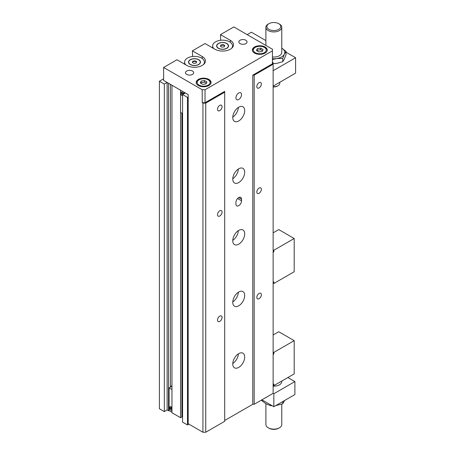 <?xml version="1.0" encoding="UTF-8"?>
<svg xmlns="http://www.w3.org/2000/svg" width="455" height="455" viewBox="0 0 455 455"><rect width="100%" height="100%" fill="white"/><g stroke="black" fill="none" stroke-linecap="round" stroke-linejoin="round"><path stroke-width="0.68" d="M163.612 78.812L159.404 81.24L159.404 408.744L164.318 411.582L167.127 409.955L168.532 410.768L169.089 410.444M159.404 81.24L164.318 84.078L164.318 411.582M164.318 84.078L167.127 82.457L167.127 409.955M167.127 82.457L168.532 83.271L168.532 410.768M170.386 84.34L170.386 387.159M180.55 417.707L180.55 90.209L171.956 85.25L171.956 412.748L180.55 417.707L181.892 416.934L181.892 113.193M181.892 415.142A4.47 2.582 180 0 1 182.569 414.442M182.711 94.538L187.483 97.455L187.483 424.953L182.569 422.115L182.569 94.617L185.378 92.996L183.974 92.189L183.974 93.81M187.483 424.953L188.888 424.145M187.483 97.455L188.188 97.051M232.778 363.528A8.44 4.874 120 0 0 238.369 353.842M232.767 363.954A8.44 4.874 -60 0 1 236.446 355.463A8.44 4.874 -60 0 1 242.953 353.199A8.44 4.874 -60 0 1 242.953 362.942A8.44 4.874 -60 0 1 234.513 367.816A8.44 4.874 -60 0 1 232.767 363.954M232.778 301.921A8.44 4.874 120 0 0 238.369 292.229M232.767 302.348A8.44 4.874 -60 0 1 236.446 293.85A8.44 4.874 -60 0 1 242.953 291.592A8.44 4.874 -60 0 1 242.953 301.335A8.44 4.874 -60 0 1 234.513 306.209A8.44 4.874 -60 0 1 232.767 302.348M232.778 240.314A8.44 4.874 120 0 0 238.369 230.622M232.767 240.735A8.44 4.874 -60 0 1 236.446 232.243A8.44 4.874 -60 0 1 242.953 229.985A8.44 4.874 -60 0 1 242.953 239.728A8.44 4.874 -60 0 1 234.513 244.602A8.44 4.874 -60 0 1 232.767 240.735M232.778 178.701A8.44 4.874 120 0 0 238.369 169.015M232.767 179.128A8.44 4.874 -60 0 1 236.446 170.636A8.44 4.874 -60 0 1 242.953 168.373A8.44 4.874 -60 0 1 242.953 178.121A8.44 4.874 -60 0 1 234.513 182.99A8.44 4.874 -60 0 1 232.767 179.128M232.778 117.094A8.44 4.874 120 0 0 238.369 107.403M232.767 117.521A8.44 4.874 -60 0 1 236.446 109.024A8.44 4.874 -60 0 1 242.953 106.766A8.44 4.874 -60 0 1 242.953 116.508A8.44 4.874 -60 0 1 234.513 121.383A8.44 4.874 -60 0 1 232.767 117.521M257.359 48.628L260.681 48.116L263.115 49.521L262.228 51.438L258.901 51.95L256.472 50.545L257.359 48.628L257.064 50.892M262.524 50.801L260.681 49.737L257.359 50.249M260.681 48.116L260.681 49.737M201.201 81.053L204.523 80.541L206.951 81.946L206.064 83.862L202.742 84.374L200.308 82.975L201.201 81.053L200.9 83.316M206.36 83.225L204.523 82.162L201.201 82.674M204.523 80.541L204.523 82.162M254.527 53.076A7.445 4.3 180 0 1 252.349 50.033A7.445 4.3 180 0 1 256.944 46.063A7.445 4.3 180 0 1 265.06 46.996A7.445 4.3 180 0 1 267.239 50.033A7.445 4.3 180 0 1 262.643 54.003A7.445 4.3 180 0 1 254.527 53.076M214.862 49.225L205.034 43.549L192.397 50.846L202.225 56.517A10.92 6.307 180 0 1 205.427 60.976A10.92 6.307 180 0 1 198.681 66.8A10.92 6.307 180 0 1 186.783 65.435L176.955 59.759L163.612 67.459L202.225 89.754L205.034 89.754L272.431 50.846L272.431 49.225L233.819 26.93L220.482 34.631L230.31 40.307A10.92 6.307 180 0 1 233.506 44.766A10.92 6.307 180 0 1 226.766 50.59A10.92 6.307 180 0 1 214.862 49.225M198.363 85.5A7.445 4.3 180 0 1 196.185 82.457A7.445 4.3 180 0 1 200.78 78.487A7.445 4.3 180 0 1 208.896 79.42A7.445 4.3 180 0 1 211.075 82.457A7.445 4.3 180 0 1 206.479 86.433A7.445 4.3 180 0 1 198.363 85.5M240.041 43.6A4.106 2.372 180 0 1 238.841 41.928A4.106 2.372 180 0 1 241.372 39.739A4.106 2.372 180 0 1 245.848 40.25A4.106 2.372 180 0 1 247.048 41.928A4.106 2.372 180 0 1 244.517 44.118A4.106 2.372 180 0 1 240.041 43.6M186.686 74.404A4.106 2.372 180 0 1 185.486 72.732A4.106 2.372 180 0 1 188.017 70.542A4.106 2.372 180 0 1 192.493 71.054A4.106 2.372 180 0 1 193.694 72.732A4.106 2.372 180 0 1 191.163 74.921A4.106 2.372 180 0 1 186.686 74.404M220.965 44.965L223.177 44.618L224.798 45.557L224.207 46.837L221.994 47.178L220.374 46.239L220.965 44.965L220.55 46.342M223.177 44.618L223.177 45.108L220.965 45.449M224.622 45.938L223.177 45.108M192.886 61.175L195.098 60.833L196.719 61.772L196.128 63.046L193.91 63.393L192.289 62.454L192.886 61.175L192.465 62.557M195.098 60.833L195.098 61.317L192.886 61.664M196.543 62.153L195.098 61.317M228.342 45.824A5.955 3.441 180 0 1 228.501 46.302M216.671 46.302A5.955 3.441 180 0 1 216.83 45.824M228.342 45.898A5.756 3.327 0 0 0 226.658 43.549A5.756 3.327 0 0 0 220.385 42.827A5.756 3.327 0 0 0 216.825 45.898A5.756 3.327 0 0 0 218.514 48.253A5.756 3.327 0 0 0 224.787 48.969A5.756 3.327 0 0 0 228.342 45.898L228.342 46.711A5.756 3.327 180 0 1 228.342 46.785M216.83 46.785A5.756 3.327 180 0 1 216.825 46.711L216.825 45.898M218.372 48.332A5.955 3.441 180 0 1 216.631 45.898A5.955 3.441 180 0 1 220.305 42.724A5.955 3.441 180 0 1 226.8 43.47A5.955 3.441 180 0 1 228.541 45.898A5.955 3.441 180 0 1 224.867 49.077A5.955 3.441 180 0 1 218.372 48.332M213.878 48.657A9.93 5.733 180 0 1 212.656 45.898A9.93 5.733 180 0 1 218.787 40.603A9.93 5.733 180 0 1 229.604 41.849A9.93 5.733 180 0 1 232.516 45.898A9.93 5.733 180 0 1 231.544 48.372M200.263 62.995A5.756 3.327 0 0 0 200.263 62.921L200.263 62.113A5.756 3.327 0 0 0 198.579 59.759A5.756 3.327 0 0 0 192.3 59.042A5.756 3.327 0 0 0 188.745 62.113A5.756 3.327 0 0 0 190.435 64.462A5.756 3.327 0 0 0 196.708 65.184A5.756 3.327 0 0 0 200.263 62.113M188.745 62.113L188.745 62.921A5.756 3.327 0 0 0 188.745 62.995M200.422 62.517A5.955 3.441 0 0 0 200.263 62.039M188.745 62.039A5.955 3.441 0 0 0 188.592 62.517M198.716 59.679A5.955 3.441 180 0 1 200.462 62.113A5.955 3.441 180 0 1 196.782 65.287A5.955 3.441 180 0 1 190.292 64.542A5.955 3.441 180 0 1 188.546 62.113A5.955 3.441 180 0 1 192.226 58.934A5.955 3.441 180 0 1 198.716 59.679M203.459 64.582A9.93 5.733 0 0 0 204.431 62.113A9.93 5.733 0 0 0 201.525 58.058A9.93 5.733 0 0 0 190.708 56.818A9.93 5.733 0 0 0 184.576 62.113A9.93 5.733 0 0 0 185.799 64.866M241.542 200.814A3.97 2.292 -60 0 1 239.808 204.807A3.97 2.292 -60 0 1 236.748 205.87A3.97 2.292 -60 0 1 235.923 204.056L235.923 202.435A3.97 2.292 -60 0 1 237.658 198.437A3.97 2.292 -60 0 1 240.718 197.373A3.97 2.292 -60 0 1 241.542 199.193L241.542 200.814L237.578 198.522M238.733 92.996A3.97 2.292 -60 0 1 240.718 92.803A3.97 2.292 -60 0 1 241.326 95.982A3.97 2.292 -60 0 1 238.733 99.48A3.97 2.292 -60 0 1 236.748 99.679A3.97 2.292 -60 0 1 236.139 96.494A3.97 2.292 -60 0 1 238.733 92.996M219.776 316.134A3.219 1.86 -60 0 1 221.386 315.975A3.219 1.86 -60 0 1 221.881 318.551A3.219 1.86 -60 0 1 219.776 321.389A3.219 1.86 -60 0 1 218.167 321.548A3.219 1.86 -60 0 1 217.678 318.966A3.219 1.86 -60 0 1 219.776 316.134M259.094 293.435A3.219 1.86 -60 0 1 260.704 293.276A3.219 1.86 -60 0 1 261.193 295.852A3.219 1.86 -60 0 1 259.094 298.69A3.219 1.86 -60 0 1 257.485 298.85A3.219 1.86 -60 0 1 256.99 296.273A3.219 1.86 -60 0 1 259.094 293.435M219.776 210.75A3.219 1.86 -60 0 1 221.386 210.591A3.219 1.86 -60 0 1 221.881 213.167A3.219 1.86 -60 0 1 219.776 216.006A3.219 1.86 -60 0 1 218.167 216.165A3.219 1.86 -60 0 1 217.678 213.583A3.219 1.86 -60 0 1 219.776 210.75M259.094 188.051A3.219 1.86 -60 0 1 260.704 187.892A3.219 1.86 -60 0 1 261.193 190.469A3.219 1.86 -60 0 1 259.094 193.307A3.219 1.86 -60 0 1 257.485 193.466A3.219 1.86 -60 0 1 256.99 190.89A3.219 1.86 -60 0 1 259.094 188.051M259.094 82.668A3.219 1.86 -60 0 1 260.704 82.509A3.219 1.86 -60 0 1 261.193 85.085A3.219 1.86 -60 0 1 259.094 87.923A3.219 1.86 -60 0 1 257.485 88.082A3.219 1.86 -60 0 1 256.99 85.506A3.219 1.86 -60 0 1 259.094 82.668M219.776 105.367A3.219 1.86 -60 0 1 221.386 105.207A3.219 1.86 -60 0 1 221.881 107.784A3.219 1.86 -60 0 1 219.776 110.622A3.219 1.86 -60 0 1 218.167 110.781A3.219 1.86 -60 0 1 217.678 108.205A3.219 1.86 -60 0 1 219.776 105.367M272.431 50.846L272.431 63.814L252.775 75.16L254.18 75.16L273.131 64.218L273.131 393.342L273.836 393.746L273.836 406.713L294.897 394.553L294.897 381.586L287.873 377.531M163.612 67.459L163.612 80.433L188.188 94.617L188.188 423.736L202.93 432.25L205.74 432.25L224.69 421.307L224.69 91.375L205.034 102.722L202.225 102.722L202.93 103.131L205.74 103.131L224.69 92.189M273.131 64.218L273.131 62.597L272.431 62.193M205.74 103.131L205.74 432.25M202.93 103.131L202.93 432.25M252.775 75.16L252.775 404.285L254.18 404.285L273.131 393.342M254.18 75.16L254.18 404.285M224.69 420.494L252.775 404.285M220.703 40.273L220.482 34.631M220.129 40.347L220.482 40.142M192.619 56.483L192.397 50.846M192.05 56.556L192.397 56.357M202.225 89.754L202.225 102.722M205.034 89.754L205.034 102.722M273.131 232.835L278.75 229.593L294.192 238.505L294.192 271.743L273.836 283.499L273.836 281.878L273.131 282.282M273.131 283.095L273.836 283.499M273.131 252.286L273.836 251.882L273.836 250.261L294.192 238.505M273.131 251.478L273.836 251.882M273.131 249.858L273.836 250.261M273.131 334.977L278.75 331.729L294.192 340.647L294.192 373.885L273.836 385.641L273.836 384.02L273.131 384.424M273.131 385.231L273.836 385.641M273.131 354.428L273.836 354.024L273.836 352.403L294.192 340.647M273.131 353.62L273.836 354.024M273.131 351.999L273.836 352.403M183.428 94.122A1.985 1.149 -120 0 0 181.158 92.331A1.985 1.149 -120 0 0 180.754 93.082L182.853 94.458M181.226 92.297A1.985 1.149 60 0 1 181.295 92.251A1.985 1.149 60 0 1 182.29 92.348A1.985 1.149 60 0 1 183.57 94.043M180.55 112.419L182.569 113.585M171.956 408.089A1.985 1.149 -120 0 0 170.915 406.958A1.985 1.149 -120 0 0 169.925 406.861A1.985 1.149 -120 0 0 169.522 407.612L169.522 407.771A1.985 1.149 -120 0 0 169.522 407.936L171.956 409.341M169.522 407.612L171.956 409.182M171.956 409.506L169.522 408.095A1.786 1.029 -120 0 0 170.614 410.018A1.786 1.029 -120 0 0 171.956 409.864M169.994 406.821A1.985 1.149 60 0 1 170.062 406.781A1.985 1.149 60 0 1 171.057 406.878A1.985 1.149 60 0 1 171.956 407.771M171.956 389.56L169.089 387.91L171.08 386.761A3.771 2.178 180 0 1 171.956 385.453M171.956 412.258L169.089 410.609L169.089 387.91M273.131 86.916A4.965 2.866 0 0 0 277.345 86.109L278.045 85.699A5.955 3.441 180 0 1 273.131 86.683M279.791 82.264L279.791 83.271A5.955 3.441 180 0 1 278.045 85.699L277.345 86.109M272.431 59.605L276.833 58.53L282.748 58.411L282.748 61.681L276.833 63.393L273.131 63.683M282.748 58.411L284.426 53.997L286.013 51.375L286.013 54.651L284.335 59.059L282.748 61.681M286.013 51.375L281.685 48.082M281.776 48.139A10.92 6.307 180 0 1 284.426 53.997M276.486 58.581A10.92 6.307 180 0 1 272.431 58.718M284.335 54.196A10.92 6.307 180 0 1 276.833 58.53M272.431 56.977A7.94 4.584 0 0 0 281.776 52.467L281.776 27.334A7.94 4.584 180 0 1 279.45 30.576A7.94 4.584 180 0 1 270.793 31.571A7.94 4.584 180 0 1 265.891 27.334A7.94 4.584 180 0 1 268.217 24.092L268.922 23.688A6.95 4.01 180 0 1 278.75 23.688A6.95 4.01 180 0 1 278.75 29.365A6.95 4.01 180 0 1 268.922 29.365A6.95 4.01 180 0 1 268.922 23.688L268.217 24.092M295.596 57.734L273.131 70.707L273.131 86.109L295.596 73.136L295.596 57.734L286.013 52.2M265.891 40.586L251.37 32.203L247.156 34.631M278.75 23.688L279.45 24.092A7.94 4.584 180 0 1 281.776 27.334M284.637 400.48L282.748 403.773L282.748 401.566M272.175 405.758L270.571 405.655L270.571 404.831M282.748 403.773L275.702 405.638M270.571 405.655L265.987 403.807L261.653 400.508L261.653 399.968M261.898 399.826L273.836 406.713M281.776 381.051L281.776 381.586A7.94 4.584 180 0 1 273.131 386.153M281.776 404.142L281.776 424.549A7.94 4.584 180 0 1 279.45 427.791A7.94 4.584 180 0 1 268.217 427.791A7.94 4.584 180 0 1 265.891 424.549L265.891 403.75M279.45 427.791L278.75 428.195A6.95 4.01 180 0 1 268.922 428.195L268.217 427.791M273.836 393.746L294.897 381.586M264.355 47.4A6.455 3.725 0 0 0 255.232 47.4A6.455 3.725 0 0 0 255.232 52.666A6.455 3.725 0 0 0 264.355 52.666A6.455 3.725 0 0 0 264.355 47.4M199.068 85.091A6.455 3.725 0 0 0 208.197 85.091A6.455 3.725 0 0 0 208.197 79.824A6.455 3.725 0 0 0 199.068 79.824A6.455 3.725 0 0 0 199.068 85.091M241.542 199.193L238.733 197.572M230.31 40.307L230.31 42.298M202.225 56.517L202.225 58.507M180.754 93.571A1.786 1.029 -120 0 0 182.569 95.76M182.074 95.63A1.985 1.149 -120 0 0 182.148 95.669A1.985 1.149 -120 0 0 182.569 95.84M183.183 94.265A1.786 1.029 -120 0 0 181.841 92.587A1.786 1.029 -120 0 0 180.754 93.247M171.956 408.817A1.786 1.029 -120 0 0 170.614 407.123A1.786 1.029 -120 0 0 169.522 407.771M170.847 410.16A1.985 1.149 -120 0 0 171.91 410.302A1.985 1.149 -120 0 0 171.956 410.268L171.91 410.302C170.858 410.609 170.039 409.853 169.459 408.027M267.239 50.846C267.489 48.321 265.02 46.746 259.833 46.126C255.067 46.501 252.57 48.076 252.349 50.846M211.075 83.271C210.824 81.564 210.028 80.404 208.691 79.773C205.228 78.226 201.997 78.152 199 79.545C197.277 80.353 196.338 81.593 196.185 83.271M212.656 45.898L212.656 47.951M232.516 45.898L232.516 47.388M204.431 63.603L204.431 62.113M184.576 64.161L184.576 62.113M180.692 93.497L181.568 95.3L182.569 95.868M181.295 92.251L180.692 93.156M169.459 407.68L170.062 406.781M265.891 27.334L265.891 45.449"/></g></svg>
